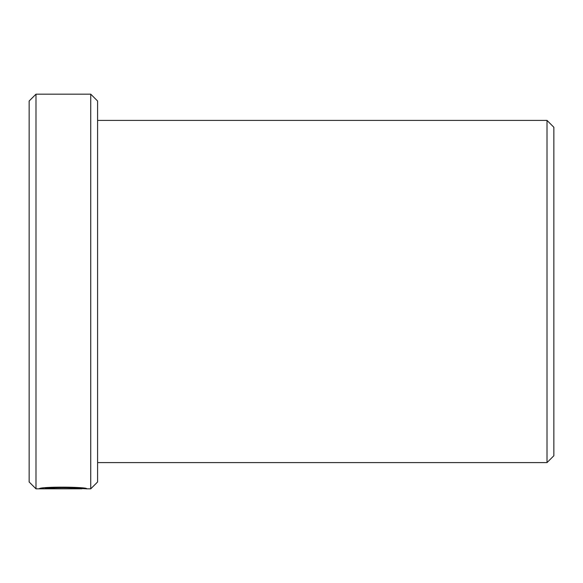 <?xml version="1.0" encoding="UTF-8"?>
<svg xmlns="http://www.w3.org/2000/svg" width="583" height="583" viewBox="0 0 583 583"><rect width="100%" height="100%" fill="white"/><g stroke="black" fill="none" stroke-linecap="round" stroke-linejoin="round"><path stroke-width="0.87" d="M81.926 488.015L81.926 488.802C83.078 487.891 51.792 486.798 45.263 488.539L72.416 488.743L39.236 488.743C40.65 486.382 88.193 486.892 86.685 488.802L81.926 488.547M90.744 94.169L97.587 101.012L97.587 481.988L90.744 488.831L90.744 94.169L35.993 94.169L35.993 488.831L81.926 488.802M547.007 120.404L553.85 127.247L553.85 455.753L547.007 462.596L547.007 120.404L97.587 120.404M35.993 488.831L29.15 481.988L29.15 101.012L35.993 94.169M45.263 487.854L45.263 488.539M90.744 488.831L86.401 488.831M547.007 462.596L97.587 462.596"/></g></svg>
